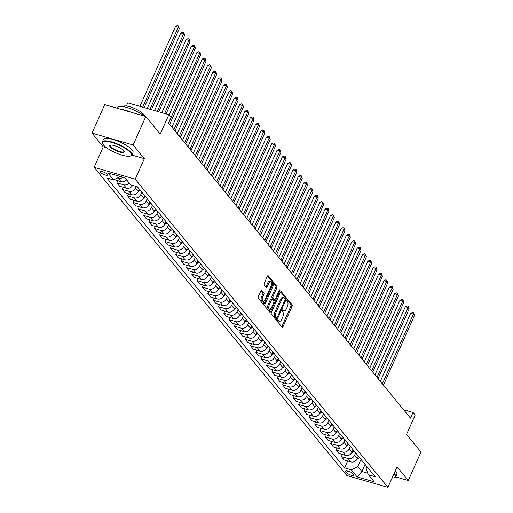 <?xml version="1.0" encoding="UTF-8"?>
<svg xmlns="http://www.w3.org/2000/svg" width="513" height="513" viewBox="0 0 513 513"><rect width="100%" height="100%" fill="white"/><g stroke="black" fill="none" stroke-linecap="round" stroke-linejoin="round"><path stroke-width="0.77" d="M277.732 320.67A0.891 0.398 106.1 0 0 277.674 321.811L282.137 327.249A1.27 0.571 106.1 0 0 282.285 327.352A1.27 0.571 106.1 0 0 283.054 326.646L292.019 306.505A1.27 0.571 106.1 0 0 292.096 304.876L287.639 299.438A0.891 0.398 106.1 0 0 287.536 299.368A0.891 0.398 106.1 0 0 286.998 299.861A0.891 0.398 106.1 0 0 286.94 301.003L287.517 301.708A4.066 1.828 106.1 0 1 287.267 306.921L286.523 308.602A4.066 1.828 106.1 0 1 284.055 310.872A4.066 1.828 106.1 0 1 283.586 310.545L283.009 309.839A0.891 0.398 106.1 0 0 282.907 309.769A0.891 0.398 106.1 0 0 282.362 310.269A0.891 0.398 106.1 0 0 282.31 311.41L282.887 312.109A4.066 1.828 106.1 0 1 282.637 317.329L281.887 319.009A4.066 1.828 106.1 0 1 279.418 321.273A4.066 1.828 106.1 0 1 278.95 320.952L278.373 320.247A0.891 0.398 106.1 0 0 278.27 320.176A0.891 0.398 106.1 0 0 277.732 320.67M100.317 172.317A4.142 1.097 -156 0 0 104.344 174.715A4.142 1.097 -156 0 0 107.653 175.029A4.142 1.097 -156 0 0 107.429 174.369A4.142 1.097 -156 0 0 103.395 171.97A4.142 1.097 -156 0 0 100.093 171.656A4.142 1.097 -156 0 0 100.317 172.317M261.784 290.268A1.27 0.571 106.1 0 0 261.643 290.166A1.27 0.571 106.1 0 0 260.867 290.877L258.353 296.527A1.27 0.571 106.1 0 0 258.276 298.156L263.227 304.196A1.27 0.571 106.1 0 0 263.374 304.299A1.27 0.571 106.1 0 0 264.144 303.587L273.115 283.445A1.27 0.571 106.1 0 0 273.192 281.817L268.241 275.776A1.27 0.571 106.1 0 0 268.094 275.673A1.27 0.571 106.1 0 0 267.318 276.385L264.278 283.208A1.27 0.571 106.1 0 0 264.201 284.843L266.324 287.427A1.27 0.571 106.1 0 0 266.471 287.524A1.27 0.571 106.1 0 0 267.241 286.818L268.748 283.433A3.399 1.526 106.1 0 1 270.813 281.541A3.399 1.526 106.1 0 1 270.992 286.171L265.093 299.432A3.399 1.526 106.1 0 1 263.028 301.323A3.399 1.526 106.1 0 1 262.842 296.694L263.829 294.481A1.27 0.571 106.1 0 0 263.906 292.852L261.463 290.172M395.67 476.885L408.277 480.521L420.968 452.024L406.54 434.421L415.164 415.043L413.029 412.439L410.49 418.14L168.469 123.017L171.009 117.317L168.867 114.707L127.775 102.863L126.378 106.011M131.886 155.08L144.345 158.677L133.124 144.987L145.807 116.489L160.242 134.085L168.867 114.707M144.345 158.677L135.214 179.191L387.918 487.35L346.833 475.506L94.123 167.347L135.214 179.191M408.277 480.521L397.056 466.83L387.918 487.35M271.409 312.443A1.27 0.571 106.1 0 0 271.326 314.071L276.283 320.112A1.27 0.571 106.1 0 0 276.43 320.215A1.27 0.571 106.1 0 0 277.2 319.503L286.164 299.368A1.27 0.571 106.1 0 0 286.241 297.732L281.291 291.692A1.27 0.571 106.1 0 0 281.143 291.596A1.27 0.571 106.1 0 0 280.374 292.301L271.409 312.443M269.755 312.154L264.804 306.114A1.27 0.571 106.1 0 1 264.881 304.485L273.846 284.343A1.27 0.571 106.1 0 1 274.615 283.638A1.27 0.571 106.1 0 1 274.763 283.734L276.885 286.318A1.27 0.571 106.1 0 1 276.808 287.953L273.166 296.116A1.27 0.571 106.1 0 0 273.089 297.752L274.5 299.464A1.27 0.571 106.1 0 0 274.641 299.566A1.27 0.571 106.1 0 0 275.417 298.855L279.2 290.352A0.891 0.398 106.1 0 1 279.739 289.858A0.891 0.398 106.1 0 1 279.79 291.07L270.672 311.545A1.27 0.571 106.1 0 1 269.902 312.257A1.27 0.571 106.1 0 1 269.755 312.154M133.124 144.987L92.032 133.143L104.723 104.646L145.807 116.489M353.656 474.724L352.713 473.576A4.008 1.058 -156 0 0 348.808 471.255A4.008 1.058 -156 0 0 345.608 470.953A4.008 1.058 -156 0 0 345.826 471.594L346.769 472.736A4.008 1.058 -156 0 0 350.674 475.064A4.008 1.058 -156 0 0 353.874 475.365A4.008 1.058 -156 0 0 353.656 474.724M367 466.753L366.032 468.927L368.443 474.769L375.163 476.705L137.42 186.796L130.7 184.86L124.928 177.819L107.826 172.887L113.597 179.928L106.877 177.992L344.621 467.901L351.341 469.837L357.811 466.561L360.992 459.424M368.443 474.769L374.214 481.81L357.112 476.878L351.341 469.837M92.032 133.143L103.254 146.827L94.123 167.347M413.029 412.439L403.584 409.714M365.051 464.374L361.877 471.511L367.808 473.223M357.811 466.561L361.877 471.511L357.112 476.878M119.824 176.35L120.164 176.446M123.21 187.251L122.267 189.368L128.987 191.304A5.175 4.418 -39.4 0 0 135.458 188.027L136.163 186.437M122.267 189.368L125.044 192.76L131.764 194.696A5.175 4.418 -39.4 0 0 138.234 191.413L139.279 189.066M128.551 193.767L127.609 195.889L134.329 197.826A5.175 4.418 -39.4 0 0 140.799 194.542L141.844 192.195M127.609 195.889L130.392 199.275L137.112 201.211A5.175 4.418 -39.4 0 0 143.582 197.935L144.628 195.588M133.899 200.288L132.957 202.404L139.677 204.341A5.175 4.418 -39.4 0 0 146.147 201.064L147.193 198.717M132.957 202.404L135.733 205.79L142.454 207.733A5.175 4.418 -39.4 0 0 148.924 204.45L149.969 202.103M139.241 206.803L138.298 208.919L145.019 210.856A5.175 4.418 -39.4 0 0 151.489 207.579L152.534 205.232M138.298 208.919L141.081 212.311L147.802 214.248A5.175 4.418 -39.4 0 0 154.272 210.971L155.317 208.618M144.589 213.325L143.646 215.441L150.367 217.377A5.175 4.418 -39.4 0 0 156.837 214.094L157.882 211.747M143.646 215.441L146.423 218.827L153.143 220.763A5.175 4.418 -39.4 0 0 159.614 217.486L160.659 215.139M149.931 219.84L148.988 221.956L155.708 223.892A5.175 4.418 -39.4 0 0 162.185 220.616L163.23 218.269M148.988 221.956L151.771 225.348L158.491 227.285A5.175 4.418 -39.4 0 0 164.962 224.001L166.007 221.654M155.279 226.355L154.336 228.477L161.056 230.414A5.175 4.418 -39.4 0 0 167.527 227.131L168.572 224.784M154.336 228.477L157.113 231.863L163.833 233.8A5.175 4.418 -39.4 0 0 170.303 230.523L171.348 228.176M160.62 232.876L159.678 234.992L166.398 236.929A5.175 4.418 -39.4 0 0 172.875 233.652L173.92 231.305M159.678 234.992L162.461 238.385L169.181 240.321A5.175 4.418 -39.4 0 0 175.651 237.038L176.696 234.691M165.968 239.391L165.026 241.508L171.746 243.444A5.175 4.418 -39.4 0 0 178.216 240.167L179.261 237.82M165.026 241.508L167.802 244.9L174.523 246.836A5.175 4.418 -39.4 0 0 180.999 243.56L182.044 241.206M171.316 245.913L170.374 248.029L177.088 249.966A5.175 4.418 -39.4 0 0 183.564 246.689L184.609 244.335M170.374 248.029L173.15 251.415L179.871 253.351A5.175 4.418 -39.4 0 0 186.341 250.075L187.386 247.728M176.658 252.428L175.715 254.544L182.436 256.481A5.175 4.418 -39.4 0 0 188.906 253.204L189.951 250.857M175.715 254.544L178.492 257.936L185.212 259.873A5.175 4.418 -39.4 0 0 191.689 256.59L192.734 254.243M182.006 258.943L181.063 261.066L187.777 263.002A5.175 4.418 -39.4 0 0 194.254 259.719L195.299 257.372M181.063 261.066L183.84 264.451L190.56 266.388A5.175 4.418 -39.4 0 0 197.03 263.111L198.076 260.764M187.348 265.465L186.405 267.581L193.125 269.517A5.175 4.418 -39.4 0 0 199.595 266.241L200.641 263.894M186.405 267.581L189.188 270.973L195.902 272.91A5.175 4.418 -39.4 0 0 202.379 269.626L203.424 267.279M192.696 271.98L191.753 274.096L198.467 276.032A5.175 4.418 -39.4 0 0 204.944 272.756L205.989 270.409M191.753 274.096L194.53 277.488L201.25 279.425A5.175 4.418 -39.4 0 0 207.72 276.148L208.765 273.801M198.037 278.501L197.095 280.617L203.815 282.554A5.175 4.418 -39.4 0 0 210.285 279.277L211.33 276.924M197.095 280.617L199.878 284.003L206.592 285.94A5.175 4.418 -39.4 0 0 213.068 282.663L214.113 280.316M203.385 285.016L202.443 287.133L209.157 289.069A5.175 4.418 -39.4 0 0 215.633 285.792L216.678 283.445M202.443 287.133L205.219 290.525L211.94 292.461A5.175 4.418 -39.4 0 0 218.41 289.178L219.455 286.831M208.727 291.531L207.784 293.654L214.505 295.591A5.175 4.418 -39.4 0 0 220.975 292.307L222.02 289.96M207.784 293.654L210.567 297.04L217.281 298.976A5.175 4.418 -39.4 0 0 223.758 295.7L224.803 293.353M214.075 298.053L213.132 300.169L219.846 302.106A5.175 4.418 -39.4 0 0 226.323 298.829L227.368 296.482M213.132 300.169L215.909 303.561L222.629 305.498A5.175 4.418 -39.4 0 0 229.099 302.215L230.145 299.868M219.417 304.568L218.474 306.684L225.194 308.627A5.175 4.418 -39.4 0 0 231.664 305.344L232.71 302.997M218.474 306.684L221.257 310.076L227.971 312.013A5.175 4.418 -39.4 0 0 234.447 308.736L235.493 306.389M224.765 311.09L223.822 313.206L230.536 315.142A5.175 4.418 -39.4 0 0 237.012 311.866L238.058 309.512M223.822 313.206L226.599 316.592L233.319 318.528A5.175 4.418 -39.4 0 0 239.789 315.251L240.834 312.904M230.106 317.605L229.164 319.721L235.884 321.657A5.175 4.418 -39.4 0 0 242.354 318.381L243.399 316.034M229.164 319.721L231.947 323.113L238.66 325.05A5.175 4.418 -39.4 0 0 245.137 321.773L246.182 319.419M235.454 324.126L234.512 326.242L241.232 328.179A5.175 4.418 -39.4 0 0 247.702 324.896L248.747 322.549M234.512 326.242L237.288 329.628L244.008 331.565A5.175 4.418 -39.4 0 0 250.479 328.288L251.524 325.941M240.796 330.641L239.853 332.757L246.573 334.694A5.175 4.418 -39.4 0 0 253.044 331.417L254.089 329.07M239.853 332.757L242.636 336.15L249.35 338.086A5.175 4.418 -39.4 0 0 255.827 334.803L256.872 332.456M246.144 337.156L245.201 339.279L251.921 341.216A5.175 4.418 -39.4 0 0 258.392 337.932L259.437 335.585M245.201 339.279L247.978 342.665L254.698 344.601A5.175 4.418 -39.4 0 0 261.168 341.325L262.214 338.978M251.485 343.678L250.543 345.794L257.263 347.731A5.175 4.418 -39.4 0 0 263.733 344.454L264.779 342.107M250.543 345.794L253.326 349.18L260.046 351.123A5.175 4.418 -39.4 0 0 266.516 347.84L267.562 345.493M256.833 350.193L255.891 352.309L262.611 354.246A5.175 4.418 -39.4 0 0 269.081 350.969L270.127 348.622M255.891 352.309L258.667 355.701L265.388 357.638A5.175 4.418 -39.4 0 0 271.858 354.361L272.903 352.008M262.175 356.715L261.232 358.831L267.953 360.767A5.175 4.418 -39.4 0 0 274.423 357.484L275.468 355.137M261.232 358.831L264.015 362.216L270.736 364.153A5.175 4.418 -39.4 0 0 277.206 360.876L278.251 358.529M267.523 363.23L266.58 365.346L273.301 367.282A5.175 4.418 -39.4 0 0 279.771 364.006L280.816 361.659M266.58 365.346L269.357 368.738L276.077 370.675A5.175 4.418 -39.4 0 0 282.548 367.391L283.593 365.044M272.865 369.745L271.922 371.867L278.642 373.804A5.175 4.418 -39.4 0 0 285.119 370.521L286.164 368.174M271.922 371.867L274.705 375.253L281.425 377.19A5.175 4.418 -39.4 0 0 287.896 373.913L288.941 371.566M278.213 376.266L277.27 378.382L283.99 380.319A5.175 4.418 -39.4 0 0 290.461 377.042L291.506 374.695M277.27 378.382L280.047 381.768L286.767 383.711A5.175 4.418 -39.4 0 0 293.237 380.428L294.282 378.081M283.554 382.781L282.612 384.897L289.332 386.834A5.175 4.418 -39.4 0 0 295.809 383.557L296.854 381.21M282.612 384.897L285.395 388.29L292.115 390.226A5.175 4.418 -39.4 0 0 298.585 386.949L299.63 384.596M288.902 389.303L287.96 391.419L294.68 393.356A5.175 4.418 -39.4 0 0 301.15 390.079L302.195 387.725M287.96 391.419L290.736 394.805L297.457 396.741A5.175 4.418 -39.4 0 0 303.933 393.465L304.978 391.118M294.25 395.818L293.308 397.934L300.022 399.871A5.175 4.418 -39.4 0 0 306.498 396.594L307.543 394.247M293.308 397.934L296.084 401.326L302.805 403.263A5.175 4.418 -39.4 0 0 309.275 399.98L310.32 397.633M299.592 402.333L298.649 404.456L305.37 406.392A5.175 4.418 -39.4 0 0 311.84 403.109L312.885 400.762M298.649 404.456L301.426 407.841L308.146 409.778A5.175 4.418 -39.4 0 0 314.623 406.501L315.668 404.154M304.94 408.855L303.997 410.971L310.711 412.907A5.175 4.418 -39.4 0 0 317.188 409.63L318.233 407.284M303.997 410.971L306.774 414.363L313.494 416.3A5.175 4.418 -39.4 0 0 319.965 413.016L321.01 410.669M310.282 415.37L309.339 417.486L316.059 419.422A5.175 4.418 -39.4 0 0 322.53 416.146L323.575 413.799M309.339 417.486L312.122 420.878L318.836 422.815A5.175 4.418 -39.4 0 0 325.313 419.538L326.358 417.191M315.63 421.891L314.687 424.007L321.401 425.944A5.175 4.418 -39.4 0 0 327.878 422.667L328.923 420.314M314.687 424.007L317.464 427.393L324.184 429.33A5.175 4.418 -39.4 0 0 330.654 426.053L331.699 423.706M320.971 428.406L320.029 430.522L326.749 432.459A5.175 4.418 -39.4 0 0 333.219 429.182L334.264 426.835M320.029 430.522L322.812 433.915L329.526 435.851A5.175 4.418 -39.4 0 0 336.002 432.568L337.047 430.221M326.319 434.921L325.377 437.044L332.091 438.981A5.175 4.418 -39.4 0 0 338.567 435.697L339.612 433.35M325.377 437.044L328.153 440.43L334.874 442.366A5.175 4.418 -39.4 0 0 341.344 439.09L342.389 436.743M331.661 441.443L330.718 443.559L337.439 445.496A5.175 4.418 -39.4 0 0 343.909 442.219L344.954 439.872M330.718 443.559L333.501 446.951L340.215 448.888A5.175 4.418 -39.4 0 0 346.692 445.605L347.737 443.258M337.009 447.958L336.066 450.074L342.78 452.017A5.175 4.418 -39.4 0 0 349.257 448.734L350.302 446.387M336.066 450.074L338.843 453.466L345.563 455.403A5.175 4.418 -39.4 0 0 352.033 452.126L353.079 449.779M342.351 454.48L341.408 456.596L348.128 458.532A5.175 4.418 -39.4 0 0 354.598 455.255L355.644 452.902M341.408 456.596L344.191 459.981L350.905 461.918A5.175 4.418 -39.4 0 0 357.381 458.641L358.427 456.294M347.699 460.995L344.621 467.901M117.862 180.736L116.919 182.852L119.702 186.238L126.416 188.175A5.175 4.418 -39.4 0 0 132.63 185.417M114.252 179.595L121.074 181.66A5.175 4.418 -39.4 0 0 126.596 179.851M116.919 182.852L123.639 184.789A5.175 4.418 -39.4 0 0 129.161 182.981M117.387 178.011L118.298 178.267A5.175 4.418 -39.4 0 0 122.966 177.254M120.068 176.652L113.597 179.928M103.254 146.827L106.685 147.815M277.783 320.561L277.841 320.631A4.066 1.828 106.1 0 0 278.309 320.952L279.418 321.273M284.055 310.872L282.939 310.551A4.066 1.828 106.1 0 1 282.471 310.224L282.419 310.16M281.708 326.73A1.27 0.571 106.1 0 0 281.945 326.326L290.909 306.184A1.27 0.571 106.1 0 0 290.986 304.555L287.049 299.752M285.138 298.829A1.27 0.571 106.1 0 0 285.132 297.412L280.611 291.897M275.853 319.593A1.27 0.571 106.1 0 0 276.09 319.182L276.597 318.047A0.891 0.398 106.1 0 0 277.161 317.56L285.029 299.881A0.891 0.398 106.1 0 0 285.087 298.739L284.478 297.995A4.066 1.828 106.1 0 0 284.01 297.668A4.066 1.828 106.1 0 0 281.541 299.938L276.161 312.019A4.066 1.828 106.1 0 0 275.911 317.239L276.513 317.983A0.891 0.398 106.1 0 0 276.616 318.054L275.507 317.733A0.891 0.398 106.1 0 0 275.635 317.727M284.01 297.668L282.9 297.354A4.066 1.828 106.1 0 0 280.431 299.618L275.051 311.699A4.066 1.828 106.1 0 0 274.795 316.919L275.404 317.662A0.891 0.398 106.1 0 0 275.507 317.733M274.083 283.939L275.776 286.004L276.885 286.318M273.711 299.239A1.27 0.571 106.1 0 1 273.532 299.246A1.27 0.571 106.1 0 1 273.384 299.143L271.98 297.431A1.27 0.571 106.1 0 1 272.057 295.802L275.693 287.633A1.27 0.571 106.1 0 0 275.776 286.004M274.75 299.573L273.936 301.4M270.614 308.858L269.562 311.224L270.672 311.545M269.396 304.594A3.399 1.526 106.1 0 0 269.575 309.23A3.399 1.526 106.1 0 0 271.64 307.332L273.724 302.664A1.27 0.571 106.1 0 0 273.801 301.028L272.39 299.316A1.27 0.571 106.1 0 0 272.249 299.214A1.27 0.571 106.1 0 0 271.473 299.925L269.396 304.594L268.286 304.273A3.399 1.526 106.1 0 0 268.466 308.909L269.575 309.23M271.281 298.996A1.27 0.571 106.1 0 0 271.133 298.893A1.27 0.571 106.1 0 0 270.364 299.605L271.473 299.925M268.286 304.273L270.364 299.605M269.325 311.635A1.27 0.571 106.1 0 0 269.562 311.224M263.028 301.323L261.919 301.003A3.399 1.526 106.1 0 1 261.733 296.373L262.72 294.161A1.27 0.571 106.1 0 0 262.797 292.532L261.104 290.467M270.813 281.541L269.703 281.22A3.399 1.526 106.1 0 0 267.639 283.112L268.748 283.433M265.894 286.902A1.27 0.571 106.1 0 0 266.132 286.498L267.639 283.112M271.569 284.099L271.999 283.125A1.27 0.571 106.1 0 0 272.082 281.496L267.555 275.981M262.797 303.67A1.27 0.571 106.1 0 0 263.034 303.266L264.067 300.951M357.016 459.321L359.421 457.513M383.442 385.154L414.504 315.386L413.433 314.078L410.663 313.283L380.345 381.377M358.177 456.846L358.613 456.519M410.663 313.283L412.471 312.43L413.581 312.75L413.433 314.078L382.371 383.852M413.581 312.75L414.504 315.386M351.674 452.806L354.079 450.991M378.094 378.639L409.162 308.864L408.091 307.563L405.315 306.761L374.997 374.856M352.835 450.331L353.265 450.004M405.315 306.761L407.13 305.915L408.239 306.229L408.091 307.563L377.029 377.337M408.239 306.229L409.162 308.864M346.326 446.284L348.731 444.476M372.752 372.117L403.814 302.349L402.743 301.048L399.967 300.246L369.655 368.34M347.487 443.809L347.923 443.488M399.967 300.246L401.782 299.393L402.891 299.714L402.743 301.048L371.681 370.816M402.891 299.714L403.814 302.349M340.985 439.769L343.389 437.961M367.404 365.602L398.473 295.834L397.402 294.526L394.625 293.725L364.307 361.825M342.145 437.294L342.575 436.967M394.625 293.725L396.44 292.878L397.549 293.199L397.402 294.526L366.34 364.301M397.549 293.199L398.473 295.834M335.637 433.248L338.041 431.439M362.063 359.087L393.125 289.313L392.054 288.011L389.277 287.209L358.959 355.304M336.797 430.773L337.233 430.452M389.277 287.209L391.092 286.357L392.201 286.677L392.054 288.011L360.992 357.779M392.201 286.677L393.125 289.313M392.086 478.001A15.781 4.168 -156 0 0 394.202 477.757A15.781 4.168 -156 0 0 394.35 474.442A15.781 4.168 -156 0 0 393.894 473.929M394.125 473.416A16.172 4.271 24 0 1 394.837 474.198A16.172 4.271 24 0 1 395.728 476.776A16.172 4.271 24 0 1 394.683 477.59A16.172 4.271 24 0 1 394.433 477.667M395.241 470.908A16.172 4.271 24 0 1 395.953 471.691A16.172 4.271 24 0 1 396.844 474.262L395.728 476.776M103.427 144.916A15.781 4.168 -156 0 0 116.778 153.278A15.781 4.168 -156 0 0 130.379 156.042A15.781 4.168 -156 0 0 130.52 152.727A15.781 4.168 -156 0 0 113.187 142.896A15.781 4.168 -156 0 0 102.645 143.691A15.781 4.168 -156 0 0 103.427 144.916M102.555 143.467A16.172 4.271 24 0 1 102.44 143.223A16.172 4.271 24 0 1 102.35 141.902A16.172 4.271 24 0 1 115.271 143.114A16.172 4.271 24 0 1 131.007 152.483A16.172 4.271 24 0 1 131.899 155.061A16.172 4.271 24 0 1 130.86 155.875A16.172 4.271 24 0 1 130.603 155.952M110.199 146.872A7.894 2.084 24 0 1 110.269 145.211A7.894 2.084 24 0 1 117.073 146.596A7.894 2.084 24 0 1 123.748 150.777A7.894 2.084 24 0 1 124.14 151.386A7.894 2.084 24 0 1 118.869 151.784A7.894 2.084 24 0 1 110.199 146.872M110.545 145.147A7.503 1.981 -156 0 0 110.269 145.429A7.503 1.981 -156 0 0 110.686 146.622A7.503 1.981 -156 0 0 117.99 150.969A7.503 1.981 -156 0 0 123.979 151.534A7.503 1.981 -156 0 0 124.011 151.143M123.03 106.614A11.645 3.078 24 0 1 132.45 107.634A11.645 3.078 24 0 1 143.614 114.316A11.645 3.078 24 0 1 144.3 116.053M102.35 141.902L103.472 139.395A16.172 4.271 24 0 1 116.387 140.607A16.172 4.271 24 0 1 132.123 149.976A16.172 4.271 24 0 1 133.014 152.553L131.899 155.061M121.132 109.378A16.172 4.271 24 0 1 131.283 112.302M117.323 108.275L117.682 107.48A16.172 4.271 24 0 1 128.494 107.961A16.172 4.271 24 0 1 144.236 116.034M330.295 426.733L332.7 424.924M356.715 352.566L387.783 282.798L386.712 281.49L383.936 280.694L353.617 348.789M331.456 424.257L331.885 423.93M383.936 280.694L385.75 279.841L386.86 280.162L386.712 281.49L355.65 351.264M386.86 280.162L387.783 282.798M324.947 420.218L327.352 418.403M351.373 346.051L382.435 276.276L381.364 274.974L378.588 274.173L348.269 342.267M326.108 417.742L326.544 417.415M378.588 274.173L380.402 273.326L381.512 273.641L381.364 274.974L350.302 344.742M381.512 273.641L382.435 276.276M319.605 413.696L322.01 411.888M346.025 339.529L377.093 269.761L376.023 268.459L373.246 267.658L342.928 335.752M320.766 411.221L321.196 410.9M373.246 267.658L375.061 266.805L376.17 267.126L376.023 268.459L344.96 338.227M376.17 267.126L377.093 269.761M314.257 407.181L316.662 405.373M340.683 333.014L371.745 263.24L370.675 261.938L367.898 261.136L337.58 329.237M315.418 404.706L315.854 404.379M367.898 261.136L369.713 260.29L370.822 260.61L370.675 261.938L339.612 331.712M370.822 260.61L371.745 263.24M308.916 400.659L311.32 398.851M335.335 326.499L366.397 256.724L365.333 255.423L362.556 254.621L332.238 322.715M310.076 398.184L310.506 397.864M362.556 254.621L364.371 253.768L365.48 254.089L365.333 255.423L334.264 325.191M365.48 254.089L366.397 256.724M303.568 394.144L305.972 392.336M329.994 319.977L361.056 250.209L359.985 248.901L357.208 248.106L326.89 316.2M304.728 391.669L305.164 391.342M357.208 248.106L359.023 247.253L360.132 247.574L359.985 248.901L328.923 318.676M360.132 247.574L361.056 250.209M298.226 387.629L300.631 385.814M324.646 313.462L355.708 243.688L354.643 242.386L351.867 241.585L321.548 309.679M299.387 385.154L299.816 384.827M351.867 241.585L353.681 240.732L354.791 241.052L354.643 242.386L323.575 312.154M354.791 241.052L355.708 243.688M292.878 381.108L295.283 379.299M319.304 306.941L350.366 237.173L349.295 235.871L346.519 235.069L316.2 303.164M294.039 378.632L294.475 378.312M346.519 235.069L348.333 234.217L349.443 234.537L349.295 235.871L318.233 305.639M349.443 234.537L350.366 237.173M287.536 374.593L289.941 372.784M313.956 300.426L345.018 230.651L343.954 229.349L341.177 228.548L310.859 296.649M288.697 372.117L289.127 371.79M341.177 228.548L342.992 227.701L344.101 228.022L343.954 229.349L312.885 299.124M344.101 228.022L345.018 230.651M282.188 368.071L284.593 366.263M308.614 293.911L339.677 224.136L338.606 222.834L335.829 222.033L305.511 290.127M283.349 365.596L283.779 365.275M335.829 222.033L337.644 221.18L338.753 221.501L338.606 222.834L307.543 292.602M338.753 221.501L339.677 224.136M276.847 361.556L279.252 359.748M303.266 287.389L334.329 217.621L333.264 216.313L330.487 215.518L300.169 283.612M278.008 359.081L278.437 358.754M330.487 215.518L332.296 214.665L333.412 214.985L333.264 216.313L302.195 286.087M333.412 214.985L334.329 217.621M271.499 355.034L273.904 353.226M297.925 280.874L328.987 211.099L327.916 209.798L325.139 208.996L294.821 277.091M272.659 352.566L273.089 352.239M325.139 208.996L326.954 208.143L328.064 208.464L327.916 209.798L296.854 279.566M328.064 208.464L328.987 211.099M266.157 348.519L268.562 346.711M292.577 274.352L323.639 204.584L322.574 203.283L319.798 202.481L289.479 270.575M267.318 346.044L267.748 345.717M319.798 202.481L321.606 201.628L322.722 201.949L322.574 203.283L291.506 273.051M322.722 201.949L323.639 204.584M260.809 342.004L263.214 340.196M287.229 267.837L318.297 198.063L317.226 196.761L314.45 195.96L284.131 264.054M261.97 339.529L262.399 339.202M314.45 195.96L316.264 195.113L317.374 195.434L317.226 196.761L286.164 266.536M317.374 195.434L318.297 198.063M255.468 335.483L257.872 333.674M281.887 261.316L312.949 191.548L311.885 190.246L309.108 189.444L278.79 257.539M256.622 333.008L257.058 332.687M309.108 189.444L310.916 188.592L312.032 188.912L311.885 190.246L280.816 260.014M312.032 188.912L312.949 191.548M250.12 328.968L252.524 327.159M276.539 254.801L307.608 185.033L306.537 183.725L303.76 182.923L273.442 251.024M251.28 326.492L251.71 326.165M303.76 182.923L305.575 182.077L306.684 182.397L306.537 183.725L275.475 253.499M306.684 182.397L307.608 185.033M244.778 322.446L247.183 320.638M271.197 248.286L302.26 178.511L301.195 177.209L298.419 176.408L268.1 244.502M245.932 319.977L246.368 319.65M298.419 176.408L300.227 175.555L301.343 175.876L301.195 177.209L270.127 246.977M301.343 175.876L302.26 178.511M239.43 315.931L241.835 314.123M265.849 241.764L296.918 171.996L295.847 170.688L293.07 169.893L262.752 237.987M240.591 313.456L241.02 313.129M293.07 169.893L294.885 169.04L295.995 169.361L295.847 170.688L264.785 240.462M295.995 169.361L296.918 171.996M234.082 309.416L236.487 307.608M260.508 235.249L291.57 165.475L290.499 164.173L287.729 163.371L257.411 231.466M235.243 306.941L235.679 306.614M287.729 163.371L289.537 162.525L290.647 162.845L290.499 164.173L259.437 233.947M290.647 162.845L291.57 165.475M228.74 302.894L231.145 301.086M255.16 228.727L286.228 158.959L285.157 157.658L282.381 156.856L252.063 224.951M229.901 300.419L230.331 300.099M282.381 156.856L284.196 156.003L285.305 156.324L285.157 157.658L254.095 227.426M285.305 156.324L286.228 158.959M223.392 296.379L225.797 294.571M249.818 222.212L280.88 152.444L279.809 151.136L277.033 150.335L246.721 218.435M224.553 293.904L224.989 293.577M277.033 150.335L278.848 149.488L279.957 149.809L279.809 151.136L248.747 220.911M279.957 149.809L280.88 152.444M218.051 289.858L220.455 288.049M244.47 215.697L275.539 145.923L274.468 144.621L271.691 143.82L241.373 211.914M219.211 287.383L219.641 287.062M271.691 143.82L273.506 142.967L274.615 143.287L274.468 144.621L243.406 214.389M274.615 143.287L275.539 145.923M212.703 283.343L215.107 281.534M239.129 209.176L270.191 139.408L269.12 138.1L266.343 137.304L236.025 205.399M213.863 280.868L214.299 280.54M266.343 137.304L268.158 136.452L269.267 136.772L269.12 138.1L238.058 207.874M269.267 136.772L270.191 139.408M207.361 276.828L209.766 275.013M233.781 202.661L264.849 132.886L263.778 131.584L261.002 130.783L230.683 198.877M208.522 274.352L208.951 274.025M261.002 130.783L262.816 129.936L263.926 130.251L263.778 131.584L232.716 201.359M263.926 130.251L264.849 132.886M202.013 270.306L204.418 268.498M228.439 196.139L259.501 126.371L258.43 125.069L255.654 124.268L225.335 192.362M203.174 267.831L203.61 267.51M255.654 124.268L257.468 123.415L258.578 123.736L258.43 125.069L227.368 194.837M258.578 123.736L259.501 126.371M196.671 263.791L199.076 261.983M223.091 189.624L254.159 119.85L253.089 118.548L250.312 117.746L219.994 185.847M197.832 261.316L198.262 260.989M250.312 117.746L252.127 116.9L253.236 117.221L253.089 118.548L222.026 188.322M253.236 117.221L254.159 119.85M191.323 257.269L193.728 255.461M217.749 183.109L248.811 113.335L247.741 112.033L244.964 111.231L214.646 179.326M192.484 254.794L192.92 254.474M244.964 111.231L246.779 110.378L247.888 110.699L247.741 112.033L216.678 181.801M247.888 110.699L248.811 113.335M185.982 250.754L188.386 248.946M212.401 176.587L243.463 106.819L242.399 105.511L239.622 104.716L209.304 172.81M187.142 248.279L187.572 247.952M239.622 104.716L241.437 103.863L242.546 104.184L242.399 105.511L211.33 175.286M242.546 104.184L243.463 106.819M180.634 244.239L183.038 242.425M207.06 170.072L238.122 100.298L237.051 98.996L234.274 98.195L203.956 166.289M181.794 241.764L182.23 241.437M234.274 98.195L236.089 97.342L237.198 97.662L237.051 98.996L205.989 168.764M237.198 97.662L238.122 100.298M175.292 237.718L177.697 235.909M201.712 163.551L232.774 93.783L231.709 92.481L228.933 91.68L198.614 159.774M176.453 235.243L176.882 234.922M228.933 91.68L230.747 90.827L231.857 91.147L231.709 92.481L200.641 162.249M231.857 91.147L232.774 93.783M169.944 231.203L172.349 229.394M196.37 157.036L227.432 87.261L226.361 85.96L223.585 85.158L193.266 153.259M171.105 228.727L171.541 228.4M223.585 85.158L225.399 84.312L226.509 84.632L226.361 85.96L195.299 155.734M226.509 84.632L227.432 87.261M164.602 224.681L167.007 222.873M191.022 150.521L222.084 80.746L221.02 79.444L218.243 78.643L187.925 146.737M165.763 222.206L166.193 221.885M218.243 78.643L220.058 77.79L221.167 78.111L221.02 79.444L189.951 149.212M221.167 78.111L222.084 80.746M159.254 218.166L161.659 216.358M185.68 143.999L216.743 74.231L215.672 72.923L212.895 72.128L182.577 140.222M160.415 215.691L160.845 215.364M212.895 72.128L214.71 71.275L215.819 71.596L215.672 72.923L184.609 142.697M215.819 71.596L216.743 74.231M153.913 211.645L156.318 209.836M180.332 137.484L211.394 67.71L210.33 66.408L207.553 65.606L177.235 133.701M155.073 209.176L155.503 208.849M207.553 65.606L209.362 64.753L210.477 65.074L210.33 66.408L179.261 136.176M210.477 65.074L211.394 67.71M148.565 205.129L150.969 203.321M174.991 130.962L206.053 61.194L204.982 59.893L202.205 59.091L171.887 127.186M149.725 202.654L150.155 202.327M202.205 59.091L204.02 58.238L205.129 58.559L204.982 59.893L173.92 129.661M205.129 58.559L206.053 61.194M143.223 198.614L145.628 196.806M169.643 124.447L200.705 54.673L199.64 53.371L196.864 52.57L169.078 114.97M144.384 196.139L144.813 195.812M196.864 52.57L198.672 51.723L199.788 52.044L199.64 53.371L168.572 123.146M199.788 52.044L200.705 54.673M137.875 192.093L140.28 190.285M166.09 113.905L195.363 48.158L194.292 46.856L191.516 46.055L161.851 112.687M139.036 189.618L139.465 189.297M191.516 46.055L193.33 45.202L194.44 45.522L194.292 46.856L164.628 113.488M194.44 45.522L195.363 48.158M158.78 111.802L190.015 41.643L188.951 40.335L186.174 39.533L154.541 110.577M186.174 39.533L187.982 38.687L189.098 39.007L188.951 40.335L157.318 111.379M189.098 39.007L190.015 41.643M151.47 109.692L184.674 35.121L183.603 33.82L180.826 33.018L147.231 108.474M180.826 33.018L182.641 32.165L183.75 32.486L183.603 33.82L150.008 109.269M183.75 32.486L184.674 35.121M144.159 107.589L179.326 28.606L178.261 27.298L175.484 26.503L139.921 106.364M175.484 26.503L177.293 25.65L178.409 25.971L178.261 27.298L142.697 107.166M178.409 25.971L179.326 28.606M135.458 188.027L138.234 191.413M140.799 194.542L143.582 197.935M146.147 201.064L148.924 204.45M151.489 207.579L154.272 210.971M156.837 214.094L159.614 217.486M162.185 220.616L164.962 224.001M167.527 227.131L170.303 230.523M172.875 233.652L175.651 237.038M178.216 240.167L180.999 243.56M183.564 246.689L186.341 250.075M188.906 253.204L191.689 256.59M194.254 259.719L197.03 263.111M199.595 266.241L202.379 269.626M204.944 272.756L207.72 276.148M210.285 279.277L213.068 282.663M215.633 285.792L218.41 289.178M220.975 292.307L223.758 295.7M226.323 298.829L229.099 302.215M231.664 305.344L234.447 308.736M237.012 311.866L239.789 315.251M242.354 318.381L245.137 321.773M247.702 324.896L250.479 328.288M253.044 331.417L255.827 334.803M258.392 337.932L261.168 341.325M263.733 344.454L266.516 347.84M269.081 350.969L271.858 354.361M274.423 357.484L277.206 360.876M279.771 364.006L282.548 367.391M285.119 370.521L287.896 373.913M290.461 377.042L293.237 380.428M295.809 383.557L298.585 386.949M301.15 390.079L303.933 393.465M306.498 396.594L309.275 399.98M311.84 403.109L314.623 406.501M317.188 409.63L319.965 413.016M322.53 416.146L325.313 419.538M327.878 422.667L330.654 426.053M333.219 429.182L336.002 432.568M338.567 435.697L341.344 439.09M343.909 442.219L346.692 445.605M349.257 448.734L352.033 452.126M354.598 455.255L357.381 458.641M348.128 458.532L350.905 461.918M342.78 452.017L345.563 455.403M337.439 445.496L340.215 448.888M332.091 438.981L334.874 442.366M326.749 432.459L329.526 435.851M321.401 425.944L324.184 429.33M316.059 419.422L318.836 422.815M310.711 412.907L313.494 416.3M305.37 406.392L308.146 409.778M300.022 399.871L302.805 403.263M294.68 393.356L297.457 396.741M289.332 386.834L292.115 390.226M283.99 380.319L286.767 383.711M278.642 373.804L281.425 377.19M273.301 367.282L276.077 370.675M267.953 360.767L270.736 364.153M262.611 354.246L265.388 357.638M257.263 347.731L260.046 351.123M251.921 341.216L254.698 344.601M246.573 334.694L249.35 338.086M241.232 328.179L244.008 331.565M235.884 321.657L238.66 325.05M230.536 315.142L233.319 318.528M225.194 308.627L227.971 312.013M219.846 302.106L222.629 305.498M214.505 295.591L217.281 298.976M209.157 289.069L211.94 292.461M203.815 282.554L206.592 285.94M198.467 276.032L201.25 279.425M193.125 269.517L195.902 272.91M187.777 263.002L190.56 266.388M182.436 256.481L185.212 259.873M177.088 249.966L179.871 253.351M171.746 243.444L174.523 246.836M166.398 236.929L169.181 240.321M161.056 230.414L163.833 233.8M155.708 223.892L158.491 227.285M150.367 217.377L153.143 220.763M145.019 210.856L147.802 214.248M139.677 204.341L142.454 207.733M134.329 197.826L137.112 201.211M128.987 191.304L131.764 194.696M123.639 184.789L126.416 188.175M118.298 178.267L121.074 181.66M347.596 470.876L346.769 472.736M346.23 470.69L345.826 471.594M277.841 320.631L278.95 320.952M282.471 310.224L283.586 310.545M290.986 304.555L292.096 304.876M290.909 306.184L292.019 306.505M281.945 326.326L283.054 326.646M280.97 291.602L281.291 291.692M285.132 297.412L286.241 297.732M285.19 299.085L286.164 299.368M276.09 319.182L277.2 319.503M275.404 317.662L276.513 317.983M280.431 299.618L281.541 299.938M275.051 311.699L276.161 312.019M274.795 316.919L275.911 317.239M274.442 283.644L274.763 283.734M275.693 287.633L276.808 287.953M272.057 295.802L273.166 296.116M271.98 297.431L273.089 297.752M273.384 299.143L274.5 299.464M278.982 290.839L279.79 291.07M262.797 292.532L263.906 292.852M262.72 294.161L263.829 294.481M261.733 296.373L262.842 296.694M266.132 286.498L267.241 286.818M267.914 275.686L268.241 275.776M272.082 281.496L273.192 281.817M271.999 283.125L273.115 283.445M263.034 303.266L264.144 303.587M273.532 299.246L274.641 299.566M271.133 298.893L272.249 299.214M394.202 477.757L394.683 477.59M130.379 156.042L130.86 155.875M102.645 143.691L102.44 143.223"/></g></svg>
